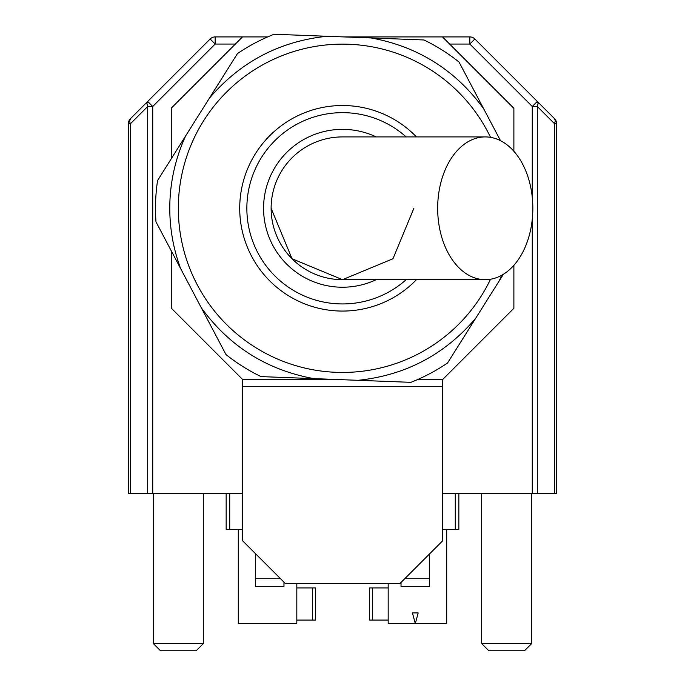<?xml version="1.0" encoding="UTF-8"?>
<svg xmlns="http://www.w3.org/2000/svg" width="685" height="685" viewBox="0 0 685 685"><rect width="100%" height="100%" fill="white"/><g stroke="black" fill="none" stroke-linecap="round" stroke-linejoin="round"><path stroke-width="1.03" d="M171.267 158.749L171.267 108.144L242.499 36.913L267.655 36.913M513.878 265.309L513.878 308.293L442.647 379.524L417.679 379.524M343.87 36.913L442.501 36.913L513.878 108.29L513.878 151.274M337.328 379.524L242.644 379.524L171.267 308.147L171.267 250.838M242.644 379.524L242.644 386.657L442.647 386.657L442.647 379.524M228.302 36.913L215.176 36.913A7.141 7.141 0 0 0 210.132 39.011L208.976 40.158M242.499 36.913L215.176 36.913A7.141 7.141 0 0 0 210.132 39.011L130.467 118.676L147.695 101.44L130.467 118.676L129.679 120.808A7.141 4.119 -135 0 0 130.467 123.72L130.467 493.722L242.644 493.722M449.634 44.054L469.824 44.054L469.824 36.913L442.501 36.913M442.647 493.722L556.631 493.722L556.631 123.72A7.141 7.141 0 0 0 554.533 118.676L476.024 40.158L554.533 118.676L537.305 101.44L532.262 106.492L532.262 197.203M442.647 386.657L442.647 540.833L399.817 583.654L285.474 583.654L242.644 540.833L242.644 386.657M147.695 493.722L147.695 106.492L152.738 106.492L147.695 101.44L146.915 103.572L147.695 106.492L130.467 123.72L128.369 123.72L128.369 493.722L130.467 493.722M474.868 39.011L537.305 101.44L538.085 103.572L537.305 106.492L532.262 106.492L469.824 44.054L474.868 39.011A7.141 7.141 0 0 0 469.824 36.913A7.141 7.141 0 0 1 472.556 37.461M235.366 44.054L215.176 44.054L210.132 39.011M128.369 123.72A7.141 7.141 0 0 1 130.467 118.676M554.533 493.722L554.533 123.72L555.321 120.808L554.533 118.676M429.581 553.9L429.581 578.731L404.749 578.731M401.025 582.447L401.025 586.514L429.581 586.514L429.581 578.731M280.542 578.731L255.419 578.731L255.419 586.514L283.975 586.514L283.975 582.156M255.419 578.731L255.419 553.608M485.254 136.914L342.5 136.914A71.377 71.377 0 0 0 271.123 208.291A71.377 71.377 0 0 0 342.5 279.668L485.254 279.668A71.377 47.582 -90 0 1 437.672 208.291A71.377 47.582 -90 0 1 485.254 136.914A71.377 47.582 -90 0 1 532.836 208.291A71.377 47.582 -90 0 1 485.254 279.668M342.5 136.914A71.377 71.377 0 0 0 271.123 208.291L292.033 258.759L342.5 279.668L392.967 258.759L413.877 208.291M490.546 137.36A164.169 164.169 0 0 0 178.451 202.024A164.169 164.169 0 0 0 490.546 279.223M500.512 140.682L459.019 62.027A187.005 187.005 0 0 0 423.998 39.978L274.086 34.25A187.005 187.005 0 0 0 237.481 53.558L157.567 180.515A187.005 187.005 0 0 0 155.992 221.871L225.982 354.556A187.005 187.005 0 0 0 261.002 376.604L410.914 382.333A187.005 187.005 0 0 0 447.519 363.024L503.372 274.291L499.279 280.79L501.72 275.259M423.998 39.978L371.184 37.958C418.107 46.589 455.602 70.187 483.678 108.769L459.019 62.027M237.481 53.558L209.336 98.28C240.264 61.958 279.454 41.288 326.899 36.271L274.086 34.25M155.992 221.871L180.643 268.614C172.646 247.02 169.067 224.714 169.897 201.698C170.822 178.682 176.096 156.719 185.721 135.793L157.567 180.515M261.002 376.604L313.816 378.625C266.893 369.994 229.398 346.396 201.321 307.813L225.982 354.556M447.519 363.024L475.664 318.302C444.736 354.625 405.546 375.294 358.101 380.312L410.914 382.333M376.211 136.914A78.938 78.938 0 0 0 263.622 205.277A78.938 78.938 0 0 0 376.211 279.668M442.647 529.411L455.277 529.411L455.277 493.722M455.277 529.411L458.839 529.411L458.839 493.722M446.706 529.411L446.706 623.624L388.181 623.624L388.181 583.654M418.175 612.921L415.307 623.624L412.438 612.921L418.175 612.921M388.181 620.062L372.477 620.062L372.477 587.935L388.181 587.935M372.477 587.935L369.626 587.935L369.626 620.062L372.477 620.062M296.819 583.654L296.819 623.624L238.294 623.624L238.294 529.411L241.856 529.411M296.819 620.062L315.374 620.062L315.374 587.935L296.819 587.935M229.723 493.722L229.723 529.411L226.161 529.411L226.161 493.722M229.723 529.411L242.644 529.411M203.317 643.609L153.354 643.609L160.495 650.75L196.175 650.75L203.317 643.609L203.317 493.722M531.646 643.609L481.683 643.609L488.825 650.75L524.504 650.75L531.646 643.609L531.646 493.722M532.262 219.38L532.262 493.722M152.738 493.722L152.738 106.492L215.176 44.054L215.176 36.913M537.305 493.722L537.305 106.492L554.533 123.72L556.631 123.72A7.141 7.141 0 0 0 556.083 120.988M416.454 136.914A102.784 102.784 0 0 0 239.793 204.37A102.784 102.784 0 0 0 416.454 279.668M406.162 136.914A95.643 95.643 0 0 0 246.925 204.635A95.643 95.643 0 0 0 406.162 279.668M312.523 620.062L312.523 587.935M153.354 643.609L153.354 493.722M481.683 643.609L481.683 493.722"/></g></svg>
